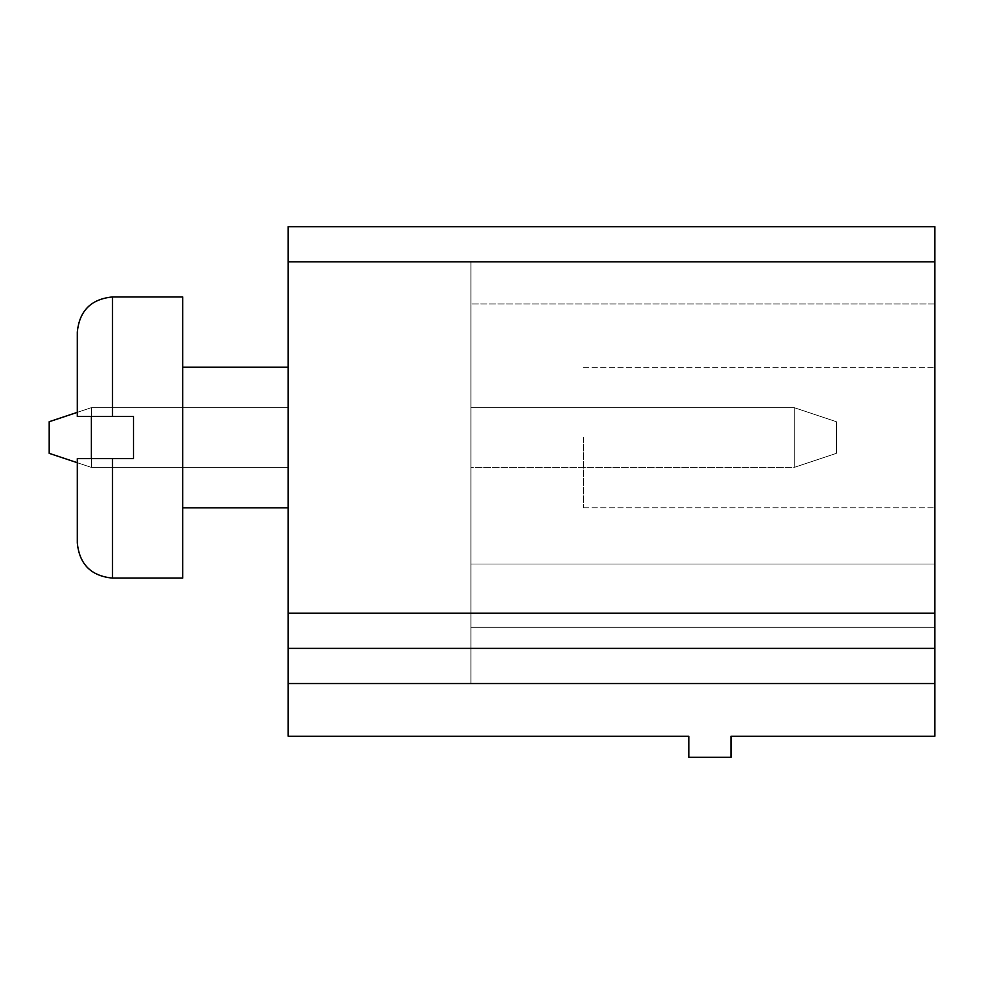 <?xml version="1.0" encoding="UTF-8"?>
<svg xmlns="http://www.w3.org/2000/svg" width="984" height="984" viewBox="0 0 984 984"><rect width="100%" height="100%" fill="white"/><g stroke="black" fill="none" stroke-linecap="round" stroke-linejoin="round"><path stroke-width="0.74" stroke-dasharray="4.92 3.69" d="M288.177 261.818L288.177 226.677L934.8 226.677L934.8 736.241L730.977 736.241L730.977 757.323L688.8 757.323L688.8 736.241L288.177 736.241L288.177 261.818L934.8 261.818L470.918 261.818L470.918 564.041L934.8 564.041L470.918 564.041L470.918 627.3L934.8 627.3L470.918 627.3L470.918 683.523L934.8 683.523L470.918 683.523L470.918 627.3L934.8 627.3L470.918 627.3L470.918 564.041L934.8 564.041L470.918 564.041L470.918 261.818L934.8 261.818L470.918 261.818L470.918 303.982L470.918 261.818L934.8 261.818L470.918 261.818L470.918 303.982L470.918 261.818L934.8 261.818L470.918 261.818L934.8 261.818L470.918 261.818L470.918 564.041L934.8 564.041L470.918 564.041L470.918 261.818L470.918 564.041L934.8 564.041L470.918 564.041L470.918 627.3L934.8 627.3L470.918 627.3L470.918 564.041L934.8 564.041L470.918 564.041L470.918 627.3L934.8 627.3L470.918 627.3L470.918 683.523L934.8 683.523L470.918 683.523L470.918 627.3L934.8 627.3L470.918 627.3L470.918 683.523L934.8 683.523L470.918 683.523L470.918 627.3L934.8 627.3L470.918 627.3L470.918 564.041L934.8 564.041L470.918 564.041L470.918 261.818L934.8 261.818L470.918 261.818L470.918 303.982L470.918 261.818L934.8 261.818L470.918 261.818L934.8 261.818L470.918 261.818L470.918 564.041L934.8 564.041L470.918 564.041L934.8 564.041L470.918 564.041L470.918 627.3L934.8 627.3L470.918 627.3L934.8 627.3L470.918 627.3L470.918 683.523L934.8 683.523L470.918 683.523L470.918 261.818L470.918 303.982L470.918 261.818L934.8 261.818L470.918 261.818L934.8 261.818L470.918 261.818L470.918 303.982L470.918 261.818L934.8 261.818L470.918 261.818L470.918 564.041L934.8 564.041L470.918 564.041L470.918 261.818L934.8 261.818L470.918 261.818L470.918 303.982L470.918 261.818L934.8 261.818L470.918 261.818L470.918 564.041L934.8 564.041L470.918 564.041L470.918 627.3L934.8 627.3L470.918 627.3L470.918 564.041L934.8 564.041L470.918 564.041L470.918 261.818L470.918 564.041L934.8 564.041L470.918 564.041L470.918 627.3L934.8 627.3L470.918 627.3L470.918 683.523L934.8 683.523L470.918 683.523L470.918 627.3L934.8 627.3L470.918 627.3L470.918 564.041L934.8 564.041L470.918 564.041L470.918 627.3L934.8 627.3L470.918 627.3L470.918 683.523L934.8 683.523L470.918 683.523L470.918 627.3L934.8 627.3L470.918 627.3L470.918 683.523L934.8 683.523L470.918 683.523L470.918 627.3L934.8 627.3L470.918 627.3L470.918 564.041L934.8 564.041L470.918 564.041L470.918 261.818L934.8 261.818L470.918 261.818L470.918 303.982L470.918 261.818L934.8 261.818L470.918 261.818L934.8 261.818L470.918 261.818L470.918 303.982L470.918 261.818L934.8 261.818L470.918 261.818L470.918 564.041L934.8 564.041L470.918 564.041L470.918 261.818L934.8 261.818L470.918 261.818L470.918 564.041L934.8 564.041L470.918 564.041L470.918 627.3L934.8 627.3L470.918 627.3L470.918 564.041L934.8 564.041L470.918 564.041L934.8 564.041L470.918 564.041L470.918 627.3L934.8 627.3L470.918 627.3L470.918 683.523L934.8 683.523L470.918 683.523L470.918 627.3L934.8 627.3L470.918 627.3L934.8 627.3L470.918 627.3L470.918 683.523L934.8 683.523L470.918 683.523L470.918 261.818L470.918 303.982L470.918 261.818L934.8 261.818L470.918 261.818L934.8 261.818L470.918 261.818L470.918 303.982L470.918 261.818L934.8 261.818L470.918 261.818L470.918 564.041L934.8 564.041L470.918 564.041L470.918 261.818L470.918 564.041L934.8 564.041L470.918 564.041L470.918 627.3L934.8 627.3L470.918 627.3L470.918 564.041L934.8 564.041L470.918 564.041L470.918 627.3L934.8 627.3L470.918 627.3L470.918 683.523L934.8 683.523L470.918 683.523L470.918 627.3L934.8 627.3L470.918 627.3L470.918 683.523L934.8 683.523L470.918 683.523L470.918 627.3L934.8 627.3L470.918 627.3L470.918 564.041L934.8 564.041L470.918 564.041L470.918 261.818L934.8 261.818L470.918 261.818L470.918 303.982L470.918 261.818L934.8 261.818L470.918 261.818L470.918 564.041L934.8 564.041L470.918 564.041L470.918 627.3L934.8 627.3L470.918 627.3L470.918 683.523L934.8 683.523L470.918 683.523L470.918 627.3L934.8 627.3L470.918 627.3L470.918 564.041L934.8 564.041L470.918 564.041L470.918 261.818L934.8 261.818L470.918 261.818L470.918 303.982L470.918 261.818L934.8 261.818L470.918 261.818L470.918 564.041L934.8 564.041L470.918 564.041L470.918 627.3L934.8 627.3L470.918 627.3L470.918 683.523L934.8 683.523L470.918 683.523L470.918 627.3L934.8 627.3L470.918 627.3L470.918 564.041L934.8 564.041L470.918 564.041L470.918 261.818L934.8 261.818L470.918 261.818L470.918 303.982L470.918 261.818L934.8 261.818L470.918 261.818L934.8 261.818L470.918 261.818L470.918 564.041L934.8 564.041L470.918 564.041L934.8 564.041L470.918 564.041L470.918 261.818L934.8 261.818M77.318 412.345L49.2 421.718L49.2 453.341L49.2 421.718L91.377 407.659L49.2 421.718L49.2 453.341L49.2 421.718L91.377 407.659L49.2 421.718L49.2 453.341L49.2 421.718L49.2 453.341L49.2 421.718L91.377 407.659L49.2 421.718L91.377 407.659L49.2 421.718L49.2 453.341L49.2 421.718L91.377 407.659L49.2 421.718L49.2 453.341L49.2 421.718L91.377 407.659L49.2 421.718L49.2 453.341L49.2 421.718L49.2 453.341L49.2 421.718L91.377 407.659L49.2 421.718L91.377 407.659L288.177 407.659L91.377 407.659L288.177 407.659L91.377 407.659L288.177 407.659L91.377 407.659L288.177 407.659L91.377 407.659L288.177 407.659L91.377 407.659L288.177 407.659L91.377 407.659L288.177 407.659L91.377 407.659L288.177 407.659L91.377 407.659L288.177 407.659L91.377 407.659L288.177 407.659L91.377 407.659L288.177 407.659L91.377 407.659L288.177 407.659L91.377 407.659L288.177 407.659L91.377 407.659L288.177 407.659L288.177 467.4L288.177 407.659L288.177 467.4L288.177 407.659L288.177 467.4L288.177 407.659L288.177 467.4L288.177 407.659L288.177 467.4L288.177 407.659L288.177 467.4L288.177 407.659L288.177 467.4L288.177 407.659L288.177 467.4L288.177 407.659L288.177 467.4L288.177 407.659L288.177 467.4L288.177 407.659L288.177 467.4L288.177 407.659L288.177 467.4L288.177 407.659L288.177 467.4L288.177 407.659L288.177 467.4L288.177 407.659L91.377 407.659L91.377 467.4L288.177 467.4L91.377 467.4L288.177 467.4L91.377 467.4L288.177 467.4L91.377 467.4L288.177 467.4L91.377 467.4L288.177 467.4L91.377 467.4L288.177 467.4L91.377 467.4L288.177 467.4L91.377 467.4L288.177 467.4L91.377 467.4L288.177 467.4L91.377 467.4L288.177 467.4L91.377 467.4L288.177 467.4L91.377 467.4L288.177 467.4L91.377 467.4L288.177 467.4L91.377 467.4L288.177 467.4L91.377 467.4L91.377 407.659L91.377 458.618M288.177 437.523L288.177 507.818L288.177 437.523M934.8 437.523L934.8 574.57L934.8 437.523M288.177 648.382L934.8 648.382M77.318 462.714L49.2 453.341L91.377 467.4L49.2 453.341L91.377 467.4L49.2 453.341L91.377 467.4L49.2 453.341L91.377 467.4L49.2 453.341L91.377 467.4L49.2 453.341L91.377 467.4L49.2 453.341L91.377 467.4L91.377 407.659L91.377 467.4L91.377 407.659L91.377 467.4L91.377 407.659L91.377 467.4L91.377 407.659L91.377 467.4L91.377 407.659L91.377 467.4L91.377 407.659L91.377 467.4L49.2 453.341L49.2 421.718L91.377 407.659L49.2 421.718L49.2 453.341L49.2 421.718L91.377 407.659L49.2 421.718L49.2 453.341L49.2 421.718L91.377 407.659L49.2 421.718L49.2 453.341L49.2 421.718L91.377 407.659L49.2 421.718L49.2 453.341L49.2 421.718L91.377 407.659L49.2 421.718L49.2 453.341L49.2 421.718L91.377 407.659L91.377 416.441M182.741 437.523L182.741 578.1L182.741 437.523M470.918 627.3L934.8 627.3L470.918 627.3L934.8 627.3L470.918 627.3L470.918 564.041L470.918 683.523L934.8 683.523L470.918 683.523L470.918 627.3M49.2 453.341L91.377 467.4L49.2 453.341M112.459 458.618L112.459 578.1L112.459 458.618L112.459 578.1L182.741 578.1L182.741 296.959L112.459 296.959L112.459 416.441L133.541 416.441L133.541 458.618L133.541 437.523L133.541 458.618L77.318 458.618L77.318 542.959L77.318 458.618L112.459 458.618L77.318 458.618L77.318 542.959M470.918 467.4L470.918 407.659L470.918 467.4L470.918 407.659L470.918 467.4L470.918 407.659L470.918 467.4L470.918 407.659L470.918 467.4L470.918 407.659L470.918 467.4L470.918 407.659L470.918 467.4L470.918 407.659L470.918 467.4L470.918 407.659L470.918 467.4L470.918 407.659L470.918 467.4L470.918 407.659L470.918 467.4L470.918 407.659L470.918 467.4L470.918 407.659L470.918 467.4L470.918 407.659L470.918 467.4L470.918 407.659L470.918 467.4L794.223 467.4L794.223 407.659L470.918 407.659L794.223 407.659L470.918 407.659L794.223 407.659L470.918 407.659L794.223 407.659L470.918 407.659L794.223 407.659L470.918 407.659L794.223 407.659L470.918 407.659L794.223 407.659L470.918 407.659L794.223 407.659L470.918 407.659L794.223 407.659L470.918 407.659L794.223 407.659L470.918 407.659L794.223 407.659L470.918 407.659L794.223 407.659L470.918 407.659L794.223 407.659L470.918 407.659L794.223 407.659L470.918 407.659L794.223 407.659L794.223 467.4L794.223 407.659L794.223 467.4L794.223 407.659L794.223 467.4L794.223 407.659L794.223 467.4L794.223 407.659L794.223 467.4L794.223 407.659L794.223 467.4L794.223 407.659L794.223 467.4L794.223 407.659L794.223 467.4L794.223 407.659L794.223 467.4L794.223 407.659L794.223 467.4L794.223 407.659L794.223 467.4L794.223 407.659L794.223 467.4L794.223 407.659L794.223 467.4L794.223 407.659L794.223 467.4L836.4 453.341L836.4 421.718L794.223 407.659L836.4 421.718L794.223 407.659L836.4 421.718L794.223 407.659L836.4 421.718L794.223 407.659L836.4 421.718L794.223 407.659L836.4 421.718L794.223 407.659L836.4 421.718L794.223 407.659L836.4 421.718L794.223 407.659L836.4 421.718L794.223 407.659L836.4 421.718L794.223 407.659L836.4 421.718L794.223 407.659L836.4 421.718L794.223 407.659L836.4 421.718L794.223 407.659L836.4 421.718L794.223 407.659L836.4 421.718L836.4 453.341L836.4 421.718L836.4 453.341L836.4 421.718L836.4 453.341L836.4 421.718L836.4 453.341L836.4 421.718L836.4 453.341L836.4 421.718L836.4 453.341L836.4 421.718L836.4 453.341L836.4 421.718L836.4 453.341L836.4 421.718L836.4 453.341L836.4 421.718L836.4 453.341L836.4 421.718L836.4 453.341L836.4 421.718L836.4 453.341L836.4 421.718L836.4 453.341L836.4 421.718L836.4 453.341L794.223 467.4L836.4 453.341L794.223 467.4L836.4 453.341L794.223 467.4L836.4 453.341L794.223 467.4L836.4 453.341L794.223 467.4L836.4 453.341L794.223 467.4L836.4 453.341L794.223 467.4L836.4 453.341L794.223 467.4L836.4 453.341L794.223 467.4L836.4 453.341L794.223 467.4L836.4 453.341L794.223 467.4L836.4 453.341L794.223 467.4L836.4 453.341L794.223 467.4L836.4 453.341L794.223 467.4L470.918 467.4M583.377 437.523L583.377 507.818L583.377 437.523M112.459 416.441L112.459 296.959L112.459 416.441L77.318 416.441L133.541 416.441L77.318 416.441L77.318 332.1M288.177 613.241L934.8 613.241M288.177 683.523L934.8 683.523M288.177 367.241L182.741 367.241M288.177 507.818L182.741 507.818M934.8 303.982L470.918 303.982L934.8 303.982M583.377 507.818L934.8 507.818L583.377 507.818M583.377 367.241L934.8 367.241L583.377 367.241"/><path stroke-width="1.48" d="M288.177 683.523L288.177 226.677L934.8 226.677L934.8 736.241L730.977 736.241L730.977 757.323L688.8 757.323L688.8 736.241L288.177 736.241L288.177 683.523L934.8 683.523M288.177 648.382L934.8 648.382M91.377 416.441L91.377 458.618M77.318 462.714L49.2 453.341L49.2 421.718L77.318 412.345M77.318 332.1C79.396 310.747 91.118 299.038 112.459 296.959L182.741 296.959L182.741 578.1L112.459 578.1C91.118 576.021 79.396 564.299 77.318 542.959L77.318 458.618L133.541 458.618L133.541 416.441L77.318 416.441L77.318 332.1C79.396 310.747 91.118 299.038 112.459 296.959L112.459 416.441M288.177 261.818L934.8 261.818M288.177 613.241L934.8 613.241M112.459 458.618L112.459 578.1C91.118 576.021 79.396 564.299 77.318 542.959M288.177 367.241L182.741 367.241M288.177 507.818L182.741 507.818"/></g></svg>
